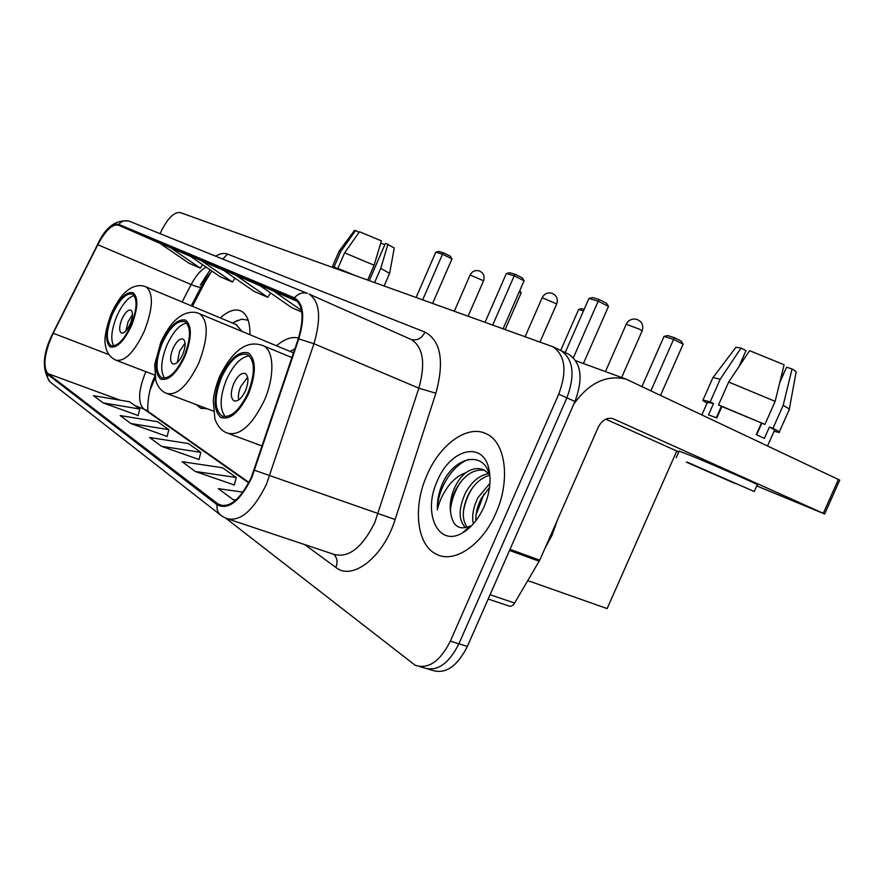 <?xml version="1.0" encoding="UTF-8"?>
<svg xmlns="http://www.w3.org/2000/svg" width="884" height="884" viewBox="0 0 884 884"><rect width="100%" height="100%" fill="white"/><g stroke="black" fill="none" stroke-linecap="round" stroke-linejoin="round"><path stroke-width="1.33" d="M249.973 334.727C250.095 322.152 247.133 314.251 241.089 311.046C235.177 308.461 228.238 310.759 220.304 317.942M298.494 338.086C291.886 336.329 284.56 338.892 276.515 345.777M155.076 377.943L149.993 390.187M211.121 272.128L205.143 281.852L192.414 306.284M255.653 443.613L259.763 445.138M196.336 404.64L200.458 408.032L207.552 408.872M428.121 669.066L432.033 670.227C445.348 674.547 457.116 666.624 467.36 646.447L574.965 401.48C583.385 378.584 581.318 362.838 568.766 354.263L568.169 353.987M225.884 518.267L415.115 665.232C428.32 669.519 440.066 661.497 450.354 641.154L558.743 394.176L566.887 397.844C575.351 374.86 573.329 359.081 560.832 350.517L560.235 350.241L560.832 350.517C573.329 359.081 575.351 374.86 566.887 397.844L458.895 643.806L566.887 397.844L574.965 401.48M423.613 667.74C436.862 672.05 448.619 664.072 458.895 643.806C448.619 664.072 436.862 672.05 423.613 667.74L419.602 666.558M495.836 513.228C510.797 480.288 505.593 442.144 486.476 433.889C467.735 424.165 440.022 444.221 427.005 475.039C412.618 506.797 416.53 545.295 436.597 554.312C454.21 563.705 482.31 545.063 495.836 513.228C510.797 480.288 505.593 442.144 486.476 433.889C467.735 424.165 440.022 444.221 427.005 475.039C412.618 506.797 416.53 545.295 436.597 554.312C454.21 563.705 482.31 545.063 495.836 513.228M251.399 477.205C240.802 498.874 230.039 508.079 219.088 504.808L47.813 373.578C42.631 366.175 44.432 352.716 53.195 333.224L97.826 244.702C105.45 230.481 112.301 223.95 118.379 225.111L294.615 299.079C303.113 304.947 304.317 318.218 298.239 338.87L251.399 477.205M251.841 477.515L298.77 338.915C305.124 317.146 303.687 303.455 294.46 297.853L118.688 224.37C112.467 223.188 105.439 229.884 97.627 244.459L53.029 332.948C44.034 352.915 42.2 366.705 47.504 374.297L217.077 504.775C228.403 510.366 239.995 501.283 251.841 477.515M103.163 402.916L139.76 409.027L129.539 401.767L93.428 395.667L103.163 402.916L138.147 415.535M130.865 423.535L168.833 429.646L157.606 421.679L120.169 415.568L130.865 423.535L167.12 436.453M195.265 471.47L236.26 477.482L222.547 467.747L182.148 461.713L195.265 471.47L234.326 484.984M161.407 446.276L200.845 452.354L188.469 443.569L149.595 437.481L161.407 446.276L199.022 459.492M558.743 394.176C567.252 371.103 565.285 355.291 552.843 346.738L180.237 212.558C173.739 211.939 167.098 218.79 160.324 233.122L160.081 233.674M242.967 492.134L218.348 488.653L232.989 499.559L235.453 500.399M190.436 256.327L159.065 242.768L189.099 263.277L200.381 268.15L202.602 264.681M297.731 301.543L258.592 284.626L291.775 307.698L301.798 312.03M223.586 270.316L189.043 255.377L220.083 276.681L232.47 282.04L234.934 278.151M260.272 285.797L222.061 269.266L254.139 291.411L267.808 297.322L270.57 292.958M200.845 452.354L198.988 459.614M236.26 477.482L234.293 485.106M232.989 499.559L235.962 499.968M168.833 429.646L167.087 436.563M139.76 409.027L138.114 415.646M235.321 274.836L267.808 297.322M273.311 290.814L301.566 310.505M201.044 260.426L232.47 282.04M169.982 247.365L200.381 268.15M544.776 548.754L552.202 534.886L557.495 519.836M473.316 523.858C471.747 515.792 473.305 507.029 478.012 497.559L489.946 483.272M475.846 520.787C475.57 513.516 477.327 506.167 481.117 498.753L489.537 487.404M465.614 527.759C458.365 520.422 458.332 508.753 465.514 492.764C471.835 481.46 479.625 475.084 488.874 473.647M467.128 527.339C461.558 519.35 462.067 508.234 468.653 493.968C474.156 483.935 481.106 477.714 489.504 475.305M488.918 469.061C483.04 440.265 450.133 449.105 437.37 480.786C422.287 512.598 437.845 547.848 462.487 532.875C471.327 527.671 478.531 518.941 484.089 506.709C489.758 493.184 491.36 480.631 488.918 469.061L489.659 475.923C484.543 450.763 456.498 455.923 443.58 481.15L442.652 483.183C438.796 492.167 437.027 501.04 437.348 509.792C439.226 501.405 442.972 493.427 448.575 485.868C453.426 479.471 459.139 475.106 465.724 472.796C461.039 476.642 457.227 481.868 454.288 488.454C450.763 496.764 449.547 504.72 450.619 512.322C450.21 504.775 452.011 497.051 456.045 489.128C464.177 475.006 473.736 468.73 484.708 470.299M465.724 472.796C472.122 468.398 478.211 467.448 484.012 469.945L489.15 473.968M468.001 529.041L467.194 528.709L468.056 529.008M468.454 528.665L467.857 528.124M450.619 512.322C452.597 526.19 459.161 530.731 470.288 525.958L462.487 532.875M437.348 509.792C437.348 489.515 452.221 464.829 468.929 459.382M450.553 508.51C451.989 498.786 455.404 489.846 460.818 481.714M463.327 511.902C464.785 503.162 467.846 495.117 472.52 487.747M476.012 515.063L484.023 493.902M573.849 404.021C589.076 382.794 606.512 374.496 626.137 379.148L839.745 480.123L824.661 513.969L612.866 418.618C606.844 417.281 601.96 420.165 598.225 427.27L539.748 560.18L514.61 603.043C512.853 605.761 510.941 606.744 508.897 606.004L488.189 599.02M756.737 485.924L824.65 513.991M678.735 451.89L605.75 419.171M735.013 483.449L686.404 462.144L735.013 483.449M780.351 380.197L785.677 369.313M789.29 409.259L796.02 372.606C796.893 372.23 795.578 371.004 792.064 368.937L786.583 367.247L779.721 382.728M761.754 423.259L756.649 434.784M721.874 406.529L718.548 404.916L728.67 382.032L749.632 350.672L784.119 364.783L775.146 401.358L764.925 424.408L721.874 406.529L716.825 417.944L708.493 414.85L713.499 403.524L707.41 402.331M754.295 491.427L757.245 484.786C763.831 486.962 714.051 465.083 690.039 455.26L679.067 451.127M687.023 462.089L754.251 491.526L687.023 462.089M764.925 424.408L718.548 404.916M738.869 366.749L746.008 350.628L741.057 348.053L720.217 379.192L710.172 401.922L713.499 403.524M710.172 401.922L703.023 399.999C702.051 400.087 703.41 401.115 707.078 403.082M775.146 401.358L728.67 382.032M720.217 379.192L713.034 377.567L712.692 378.12M741.057 348.053L735.919 347.279L735.51 347.821M745.079 352.705L739.687 365.534M767.61 445.812L774.406 430.497C775.478 430.453 773.809 429.293 769.411 427.027L772.992 428.32L783.169 405.369L792.064 368.937M761.367 423.127L756.273 434.608L764.351 438.453L769.411 427.027M774.075 431.248L779.069 432.486C780.329 432.431 778.296 431.038 772.992 428.32M789.18 409.911C790.307 409.646 788.296 408.132 783.169 405.369M716.316 417.745L721.377 406.286M721.609 406.397L716.548 417.834M247.973 392.96C255.288 373.424 255.133 360.617 247.509 354.539C238.592 352.307 229.895 359.987 221.42 377.578C214.116 396.839 214.282 409.635 221.906 415.966C230.636 418.353 239.321 410.673 247.973 392.96M249.354 355.854C240.989 356.871 233.354 364.772 226.47 379.567C219.762 396.783 219.387 409.17 225.332 416.718M245.542 390.584C248.78 381.954 248.691 376.275 245.288 373.534C241.332 372.518 237.465 375.921 233.685 383.733C230.448 392.308 230.525 397.988 233.94 400.772C237.851 401.822 241.719 398.419 245.542 390.584M247.653 377.203L240.768 386.507C238.647 391.623 237.962 396.087 238.702 399.899M243.818 393.988L245.012 391.734M642.049 386.341L664.072 336.351L667.685 335.577L674.503 337.71L681.166 341.091L683.111 344.174L660.635 395.148M676.757 451.006L607.142 608.59L527.814 580.611M683.111 344.174L673.597 339.357L651.011 390.595M674.503 337.71L673.597 339.357L664.072 336.351M573.396 357.688L598.192 301.19L588.954 298.405L565.196 352.583M583.396 363.534L608.479 306.394L598.192 301.19L599.286 299.566L592.678 297.577L588.954 298.405M599.286 299.566L606.49 303.212L608.479 306.394M184.259 356.064C190.966 338.329 191.187 326.859 184.922 321.654C177.441 319.942 169.85 327.157 162.181 343.279C155.485 360.794 155.264 372.252 161.529 377.667C168.866 379.501 176.446 372.308 184.259 356.064M186.712 323.058C179.64 324.461 173.043 331.832 166.899 345.158C160.888 360.44 160.137 371.446 164.634 378.197M294.902 348.782L290.074 351.412M182.789 354.329C185.762 346.495 185.85 341.401 183.043 339.058C179.717 338.274 176.347 341.467 172.921 348.639C169.949 356.429 169.861 361.523 172.667 363.899C175.96 364.705 179.33 361.523 182.789 354.329M185.054 343.136L179.551 351.268L177.319 362.473M560.677 350.44L578.666 309.433L581.97 308.704L584.147 309.378M583.462 310.936L578.666 309.433M492.731 325.003L514.201 275.852L506.366 273.488L485.073 322.24M503.118 328.738L524.079 280.769L514.201 275.852L515.361 274.394L509.759 272.714L506.366 273.488M515.361 274.394L522.289 277.852L524.079 280.769M131.02 325.235C137.208 308.991 137.694 298.604 132.456 294.096C126.069 292.77 119.373 299.554 112.356 314.439C106.179 330.494 105.704 340.87 110.931 345.556C117.185 346.992 123.882 340.218 131.02 325.235M134.147 295.554C128.092 297.245 122.312 304.129 116.799 316.218C111.373 329.887 110.367 339.788 113.793 345.92M241.973 331.401L236.05 324.516M248.161 320.196L241.575 319.179L233.984 322.306M130.235 323.975C132.976 316.792 133.186 312.185 130.843 310.151C128.003 309.544 125.02 312.549 121.893 319.157C119.152 326.307 118.953 330.914 121.285 332.981C124.103 333.611 127.086 330.616 130.235 323.975M132.478 314.682L128.125 321.654L125.904 330.959M519.781 290.593L521.173 292.869L505.173 329.478M521.173 292.869L519.217 291.908M422.696 299.798L442.519 254.227L435.79 252.194L416.11 297.433M432.619 303.378L451.989 258.879L442.519 254.227L443.724 252.912L438.895 251.476L435.79 252.194M443.724 252.912L450.354 256.183L451.989 258.879M389.634 273.289L394.264 248.006L385.457 243.277L369.269 280.582M359.125 232.282L355.545 230.547L340.749 251.52L334.041 267.001L336.76 268.25L336.528 268.791M336.76 268.25L335.423 268.04M353.268 274.813L337.898 268.382L344.638 252.824L359.501 231.752L381.391 240.868L374.12 265.233L367.711 280.018M355.313 275.554L337.898 268.382M334.041 267.001L332.384 266.625L334.572 268.095M374.12 265.233L344.638 252.824M340.749 251.52L339.014 251.321M355.545 230.547L354.385 230.558M380.717 243.122L384.838 244.702M389.612 273.41L380.761 268.36L387.977 244.061M374.617 282.504L380.761 268.36M467.36 646.447L450.354 641.154M145.937 371.711L144.91 373.998C138.357 390.993 137.882 402.574 143.484 408.751L248.691 482.874M217.486 503.814L223.442 505.825M298.77 338.915L313.942 343.71L418.85 388.187C425.679 363.49 423.237 347.313 411.524 339.655L309.135 294.107C319.853 301.433 321.456 317.964 313.942 343.71L266.537 484.078C253.288 511.062 239.785 522.477 226.017 518.322L221.751 515.969C218.072 513.449 216.503 509.714 217.077 504.775M229.243 519.394L333.246 554.135C348.108 558.677 361.965 548.124 374.816 522.477L418.85 388.187L435.878 393.225L395.115 519.505C383.645 556.953 352.34 581.186 335.876 567.44L304.781 544.632M254.614 470.288L395.115 519.505M200.337 285.068L210.16 269.863M118.688 224.37C121.627 221.055 125.13 219.983 129.186 221.144L307.422 293.389C302.505 292.018 298.184 293.51 294.46 297.853M97.627 244.459L97.649 244.36C105.516 227 116.036 219.265 129.186 221.144L129.617 221.32M53.029 332.948L97.748 244.227M50.233 382.098C41.57 369.877 42.52 353.445 53.062 332.826L53.184 332.638M47.504 374.297C47.172 378.076 48.498 381.004 51.504 383.081L220.127 514.698M215.641 256.183C220.138 253.487 224.094 252.769 227.497 254.051L425.038 332.13C440.895 340.859 444.508 361.224 435.878 393.225M410.165 339.047L411.27 339.5C417.137 340.881 421.723 338.417 425.038 332.13M222.801 259.089L227.497 254.051M335.876 567.44C337.909 562.113 337.224 557.76 333.809 554.39M118.379 225.111L159.772 243.255M206.116 267.101C200.801 269.985 195.806 275.797 191.154 284.549L182.104 301.974M97.826 244.702L191.154 284.549C197.22 287.068 200.569 287.808 201.209 286.77C205.718 277.841 212.381 270.548 212.038 271.156M53.195 333.224L108.92 354.65M47.813 373.578L120.246 400.198M134.943 405.601L145.838 409.856L248.934 482.41M612.988 418.662L613.54 418.883M510.013 549.34L539.748 560.18M823.291 513.328L838.419 479.36M539.196 561.252L509.527 550.445M490.079 594.711L514.61 603.043M220.713 377.17C213.309 396.64 213.254 410.021 220.547 417.303C229.785 420.607 239.188 412.64 248.747 393.402C256.327 372.993 256.205 359.501 248.371 352.904C238.945 350.528 229.73 358.617 220.713 377.17M264.305 400.452C251.94 425.635 239.509 436.486 227.022 433.005C221.685 430.917 217.652 426.276 214.911 419.093L213.265 400.408C214.138 392.717 216.271 384.728 219.674 376.407C237.387 340.66 253.841 342.196 263.366 345.766C274.139 350.384 274.891 376.639 264.305 400.452M261.962 345.191L291.941 357.589M621.629 377.501L642.115 330.936L639.585 329.246L626.237 324.251M161.584 342.937C154.788 360.705 154.38 372.705 160.38 378.938C168.137 381.512 176.303 374.02 184.9 356.44C191.861 337.898 192.126 325.798 185.684 320.152C177.772 318.351 169.739 325.942 161.584 342.937M198.9 362.76C187.728 385.844 176.888 396.032 166.38 393.325C161.562 391.402 158.037 387.236 155.805 380.827L154.722 364.506L160.8 342.362C169.341 324.295 176.524 318.052 183.397 314.472C189.463 311.765 194.867 311.522 199.607 313.776C208.657 321.157 208.425 337.489 198.9 362.76M198.591 313.356L293.532 352.86M540.014 342.02L556.71 303.919L542.168 297.709M111.859 314.14C105.561 330.483 104.931 341.357 109.948 346.771C116.544 348.804 123.749 341.732 131.55 325.544C137.992 308.56 138.523 297.61 133.141 292.703C126.401 291.311 119.296 298.461 111.859 314.14M144.28 331.279C134.092 352.583 124.511 362.175 115.539 360.064C109.616 356.871 106.257 351.976 105.45 345.379C103.903 339.401 105.837 328.848 111.251 313.698C119.417 296.416 125.705 290.935 131.871 287.609C137.119 285.189 141.871 284.968 146.136 286.935C153.694 293.355 153.076 308.14 144.28 331.279M145.374 286.615L236.868 324.859M468.122 316.152L483.559 280.78L470.122 274.979M258.824 444.917L256.504 444.055M202.171 408.673L200.458 408.032M568.766 354.263L552.843 346.738M148.357 411.635C147.308 412.916 146.888 392.662 154.623 376.761L154.799 376.352M219.088 504.808L221.553 505.648M201.132 286.924L191.298 305.809M575.804 360.76L626.137 379.148M707.576 401.955L701.94 414.718M679.133 450.995L676.161 457.702M712.924 377.578L703.023 399.999M735.919 347.279L713.034 377.567M789.081 409.933L779.279 432.022M262.216 446.044L229.044 433.757M223.243 416.474L221.906 415.966M234.492 400.982L233.94 400.772M642.16 330.826C643.795 325.367 641.972 321.533 636.701 319.323C632.038 318.384 628.568 319.986 626.281 324.141L605.429 371.589M213.221 411.005L167.827 393.877M290.173 351.456L294.549 348.937M162.49 378.032L161.529 377.667M556.743 303.842C558.246 298.781 556.566 295.234 551.715 293.179C547.45 292.328 544.279 293.808 542.201 297.632L525.129 336.66M154.634 375.037L116.6 360.473M232.569 323.069L237.674 320.328M111.638 345.832L110.931 345.556M483.581 280.725C484.984 276.007 483.426 272.692 478.918 270.791C474.984 269.996 472.056 271.377 470.144 274.924L454.332 311.19M354.462 230.47L339.08 251.211L332.384 266.625M389.59 273.421L384.153 285.93"/></g></svg>
